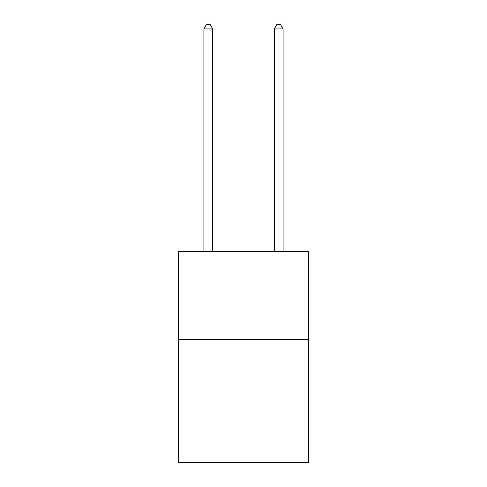 <?xml version="1.0" encoding="UTF-8"?>
<svg xmlns="http://www.w3.org/2000/svg" width="487" height="487" viewBox="0 0 487 487"><rect width="100%" height="100%" fill="white"/><g stroke="black" fill="none" stroke-linecap="round" stroke-linejoin="round"><path stroke-width="0.73" d="M308.618 339.451L308.618 462.65L178.382 462.65L178.382 251.456L308.618 251.456L308.618 339.451L178.382 339.451M212.703 251.456L212.703 28.928L203.901 28.928L203.901 251.456M203.901 28.928L206.543 24.35L210.061 24.35L212.703 28.928M283.099 251.456L283.099 28.928L274.297 28.928L274.297 251.456M274.297 28.928L276.939 24.35L280.457 24.35L283.099 28.928"/></g></svg>
